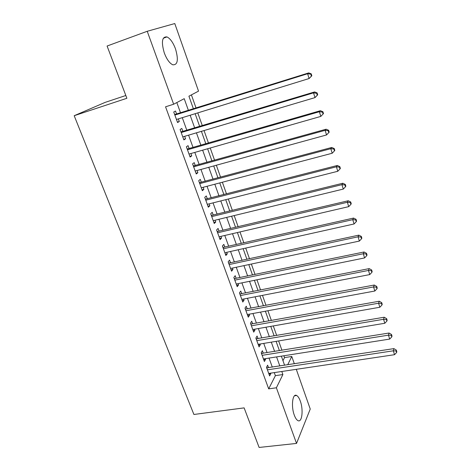 <?xml version="1.0" encoding="UTF-8"?>
<svg xmlns="http://www.w3.org/2000/svg" width="471" height="471" viewBox="0 0 471 471"><rect width="100%" height="100%" fill="white"/><g stroke="black" fill="none" stroke-linecap="round" stroke-linejoin="round"><path stroke-width="0.71" d="M294.293 415.134C290.895 406.232 292.597 392.944 296.642 395.499C298.002 396.241 299.22 398.095 300.292 401.062C303.589 409.729 302.058 423.088 297.896 420.591C296.571 419.867 295.37 418.048 294.293 415.134M164.291 52.94C161.123 41.848 162.024 36.502 166.981 36.915C170.261 38.54 173.104 42.543 175.506 48.913C178.644 59.864 177.714 65.157 172.733 64.786C169.542 63.226 166.728 59.281 164.291 52.94M125.828 95.501L105.174 102.372L74.188 115.713L193.905 414.474L244.131 407.88L259.115 447.45L296.536 443.423L276.383 387.786L282.888 374.551L281.793 371.489M74.188 115.713L126.876 98.28L107.088 46.028L147.229 31.28L174.782 23.55L198.532 91.133L188.918 96.19L193.422 108.854M282.971 360.692L284.537 357.607L283.878 355.758M281.929 350.253L278.626 340.933M276.683 335.464L273.304 325.932M271.378 320.492L267.922 310.742M266.009 305.343L262.471 295.37M260.569 290.006L256.954 279.803M255.07 274.481L251.367 264.048M249.495 258.767L245.715 248.093M243.854 242.853L239.986 231.938M238.143 226.739L234.187 215.577M232.356 210.419L228.311 199.009M226.498 193.899L222.365 182.224M220.569 177.167L216.336 165.227M214.558 160.217L210.231 148.006M208.47 143.043L204.049 130.561M202.306 125.651L197.779 112.887M196.06 108.03L191.403 94.883M284.537 357.607L291.773 356.476L294.334 363.771M296.288 369.329L310.242 409.034L296.536 443.423M268.547 367.692L267.64 365.178L266.492 367.309L269.63 375.946L270.754 373.78L270.531 373.162M263.313 353.244L262.388 350.701L261.211 352.773L264.384 361.516L265.544 359.408L265.285 358.684M258.014 338.631L257.078 336.053L255.871 338.066L259.079 346.915L260.275 344.866L259.974 344.036M252.65 323.836L251.708 321.234L250.46 323.183L253.71 332.132L254.941 330.147L254.599 329.211M247.228 308.87L246.268 306.232L244.985 308.116L248.282 317.177L249.542 315.252L249.159 314.204M241.735 293.716L240.763 291.049L239.451 292.868L242.777 302.041L244.078 300.18L243.654 299.014M236.171 278.385L235.194 275.676L233.84 277.431L237.213 286.715L238.544 284.92L238.079 283.642M230.549 262.859L229.554 260.122L228.164 261.805L231.579 271.208L232.945 269.477L232.439 268.076M224.85 247.145L223.843 244.372L222.418 245.986L225.874 255.506L227.281 253.845L226.728 252.321M219.08 231.237L218.067 228.429L216.595 229.972L220.098 239.604L221.541 238.02L220.946 236.371M213.245 215.123L212.215 212.286L210.708 213.752L214.252 223.507L215.736 221.994L215.088 220.216M207.328 198.815L206.286 195.942L204.738 197.331L208.329 207.211L209.854 205.774L209.159 203.861M201.341 182.301L200.287 179.386L198.697 180.699L202.33 190.702L203.896 189.342L203.154 187.293M195.277 165.574L194.211 162.625L192.58 163.855L196.26 173.987L197.867 172.71L197.072 170.52M189.136 148.63L188.053 145.645L186.381 146.793L190.107 157.055L191.756 155.86L190.914 153.528M182.919 131.474L181.824 128.448L180.099 129.507L183.878 139.905L185.574 138.792L184.673 136.319M188.418 110.414L184.22 98.669L173.652 104.226L165.551 106.805L268.682 388.869L275.382 375.658L274.281 372.608M272.303 367.121L269.041 358.095M267.075 352.644L263.742 343.406M261.788 337.99L258.379 328.546M256.436 323.165L252.951 313.503M251.019 308.158L247.458 298.278M245.538 292.968L241.894 282.865M239.992 277.596L236.265 267.263M234.375 262.029L230.56 251.467M228.688 246.274L224.791 235.476M222.936 230.325L218.944 219.28M217.107 214.175L213.027 202.877M211.202 197.82L207.034 186.269M205.226 181.264L200.964 169.448M199.174 164.491L194.817 152.416M193.045 147.505L188.588 135.153M186.834 130.296L182.277 117.668M180.546 112.869L176.825 102.56M176.619 114.088L175.506 111.026L173.74 111.998L177.567 122.531L179.304 121.506L178.356 118.88M268.682 388.869L276.383 387.786M173.652 104.226L147.229 31.28M279.821 365.979L276.577 356.906M274.617 351.431L271.302 342.152M269.353 336.706L265.956 327.215M264.025 321.805L260.551 312.102M258.632 306.727L255.082 296.801M253.174 291.467L249.542 281.311M247.646 276.012L243.931 265.632M242.053 260.375L238.255 249.754M236.389 244.537L232.503 233.681M230.655 228.506L226.681 217.402M224.85 212.268L220.787 200.917M218.968 195.83L214.817 184.22M213.016 179.18L208.765 167.305M206.981 162.318L202.642 150.178M200.876 145.239L196.436 132.822M194.688 127.941L190.149 115.242M287.693 364.778L291.773 356.476M195.141 113.699L199.675 126.44M201.417 131.344L205.851 143.802M207.611 148.759L211.944 160.941M213.722 165.945L217.961 177.861M219.757 182.913L223.896 194.564M225.715 199.669L229.766 211.061M231.597 216.207L235.553 227.346M237.402 232.539L241.276 243.436M243.136 248.67L246.922 259.321M248.8 264.596L252.503 275.011M254.393 280.327L258.014 290.513M259.921 295.865L263.46 305.82M265.379 311.213L268.841 320.945M270.766 326.374L274.151 335.894M276.094 341.351L279.403 350.66M281.358 356.153L284.59 365.249M275.382 375.658L282.888 374.551M177.402 122.089L179.304 121.506M183.678 139.351L185.574 138.792M189.866 156.396L191.756 155.86M195.983 173.222L197.867 172.71M202.018 189.837L203.896 189.342M207.976 206.245L209.854 205.774M213.863 222.447L215.736 221.994M219.68 238.45L221.541 238.02M225.421 254.258L227.281 253.845M231.096 269.871L232.945 269.477M236.695 285.296L238.544 284.92M242.235 300.533L244.078 300.18M247.705 315.588L249.542 315.252M253.11 330.465L254.941 330.147M258.449 345.166L260.275 344.866M263.725 359.691L265.544 359.408M268.941 374.051L270.754 373.78M311.837 75.766L311.243 73.847L310.801 74.177L311.396 76.102L311.837 75.766L309.1 78.539L176.454 119.469M311.396 76.102L309.1 78.539L307.61 73.735L308.735 72.905L174.659 114.535M174.859 115.077L307.61 73.735L310.801 74.177M311.243 73.847L308.735 72.905M317.701 94.806L317.118 92.917L316.689 93.287L317.277 95.189L317.701 94.806L314.999 97.609L182.777 136.878M317.277 95.189L314.999 97.609L313.527 92.864L314.61 91.933L180.97 131.898M181.205 132.545L313.527 92.864L316.689 93.287M317.118 92.917L314.61 91.933M323.483 113.588L322.912 111.721L322.5 112.139L323.077 114.006L323.483 113.588L320.81 116.408L189.024 154.07M323.077 114.006L320.81 116.408L319.367 111.733L320.404 110.703L187.193 149.036M187.47 149.79L319.367 111.733L322.5 112.139M322.912 111.721L320.404 110.703M193.652 166.816L325.12 130.337L326.55 134.953L195.188 171.038M193.34 165.957L326.12 129.207L325.12 130.337L328.228 130.726L328.799 132.569L329.188 132.11L328.623 130.267L328.228 130.726M328.623 130.267L326.12 129.207M326.55 134.953L328.799 132.569M199.763 183.625L330.801 148.689L332.208 153.24L201.276 187.794M199.41 182.66L331.761 147.464L330.801 148.689L333.88 149.054L334.439 150.873L334.816 150.379L334.257 148.565L333.88 149.054M334.257 148.565L331.761 147.464M332.208 153.24L334.439 150.873M205.792 200.216L336.4 166.793L337.784 171.279L207.287 204.337M205.403 199.156L337.318 165.474L336.4 166.793L339.45 167.14L340.003 168.936L340.368 168.4L339.815 166.61L339.45 167.14M339.815 166.61L337.318 165.474M337.784 171.279L340.003 168.936M211.744 216.607L341.922 184.656L343.294 189.077L213.222 220.669M211.32 215.447L342.806 183.243L341.922 184.656L344.949 184.979L345.496 186.751L345.844 186.18L345.302 184.414L344.949 184.979M345.302 184.414L342.806 183.243M343.294 189.077L345.496 186.751M217.62 232.786L347.374 202.271L348.723 206.639L219.08 236.801M217.166 231.538L348.222 200.77L347.374 202.271L350.377 202.583L350.913 204.326L351.248 203.719L350.712 201.977L350.377 202.583M350.712 201.977L348.222 200.77M348.723 206.639L350.913 204.326M223.425 248.77L352.75 219.657L354.08 223.966L224.867 252.733M222.942 247.428L353.562 218.067L352.75 219.657L355.729 219.945L356.259 221.67L356.576 221.029L356.047 219.309L355.729 219.945M356.047 219.309L353.562 218.067M354.08 223.966L356.259 221.67M229.159 264.555L358.054 236.813L359.373 241.064L230.584 268.47M228.641 263.13L358.837 235.141L358.054 236.813L361.01 237.084L361.534 238.785L361.84 238.114L361.316 236.413L361.01 237.084M361.316 236.413L358.837 235.141M359.373 241.064L361.534 238.785M234.829 280.145L363.294 253.739L364.589 257.937L236.23 284.019M234.275 278.632L364.036 251.985L363.294 253.739L366.22 253.993L366.738 255.676L367.033 254.97L366.515 253.292L366.22 253.993M366.515 253.292L364.036 251.985M364.589 257.937L366.738 255.676M240.422 295.553L368.463 270.448L369.741 274.587L241.811 299.373M239.839 293.951L369.176 268.617L368.463 270.448L371.366 270.684L371.878 272.344L372.155 271.608L371.648 269.954L371.366 270.684M371.648 269.954L369.176 268.617M369.741 274.587L371.878 272.344M245.95 310.766L373.562 286.939L374.828 291.025L247.322 314.54M245.338 309.088L374.245 285.032L373.562 286.939L376.447 287.163L376.947 288.8L377.212 288.028L376.712 286.397L376.447 287.163M376.712 286.397L374.245 285.032M374.828 291.025L376.947 288.8M251.414 325.802L378.596 303.218L379.844 307.251L252.768 329.529M250.772 324.042L379.249 301.234L378.596 303.218L381.457 303.424L381.957 305.037L382.211 304.242L381.71 302.629L381.457 303.424M381.71 302.629L379.249 301.234M379.844 307.251L381.957 305.037M256.807 340.651L383.571 319.285L384.801 323.271L258.149 344.336M256.142 338.814L384.189 317.23L383.571 319.285L386.403 319.479L386.897 321.075L387.138 320.245L386.65 318.655L386.403 319.479M386.65 318.655L384.189 317.23M384.801 323.271L386.897 321.075M262.141 355.328L388.475 335.152L389.694 339.085L263.466 358.973M261.446 353.415L389.064 333.026L388.475 335.152L391.289 335.328L391.778 336.9L392.007 336.047L391.519 334.475L391.289 335.328M391.519 334.475L389.064 333.026M389.694 339.085L391.778 336.9M267.41 369.835L393.32 350.813L394.521 354.698L268.717 373.432M266.686 367.845L393.88 348.622L393.32 350.813L396.117 350.977L396.594 352.532L396.812 351.649L396.335 350.1L396.117 350.977M396.335 350.1L393.88 348.622M394.521 354.698L396.594 352.532M174.765 114.818L175.353 114.482M181.082 132.21L181.659 131.851M187.323 149.384L187.882 148.995M193.481 166.34L194.023 165.922M199.563 183.078L200.093 182.636M205.568 199.604L206.08 199.133M211.497 215.924L211.997 215.435M217.349 232.044L217.843 231.526M223.136 247.97L223.613 247.422M228.847 263.695L229.312 263.124M234.493 279.226L234.941 278.638M240.069 294.569L240.504 293.957M245.574 309.73L246.003 309.1M251.014 324.713L251.432 324.054M256.395 339.514L256.795 338.837M261.705 354.139L262.1 353.444M266.957 368.593L267.34 367.875M296.642 395.499L294.534 395.787M166.981 36.915L163.29 38.239"/></g></svg>
